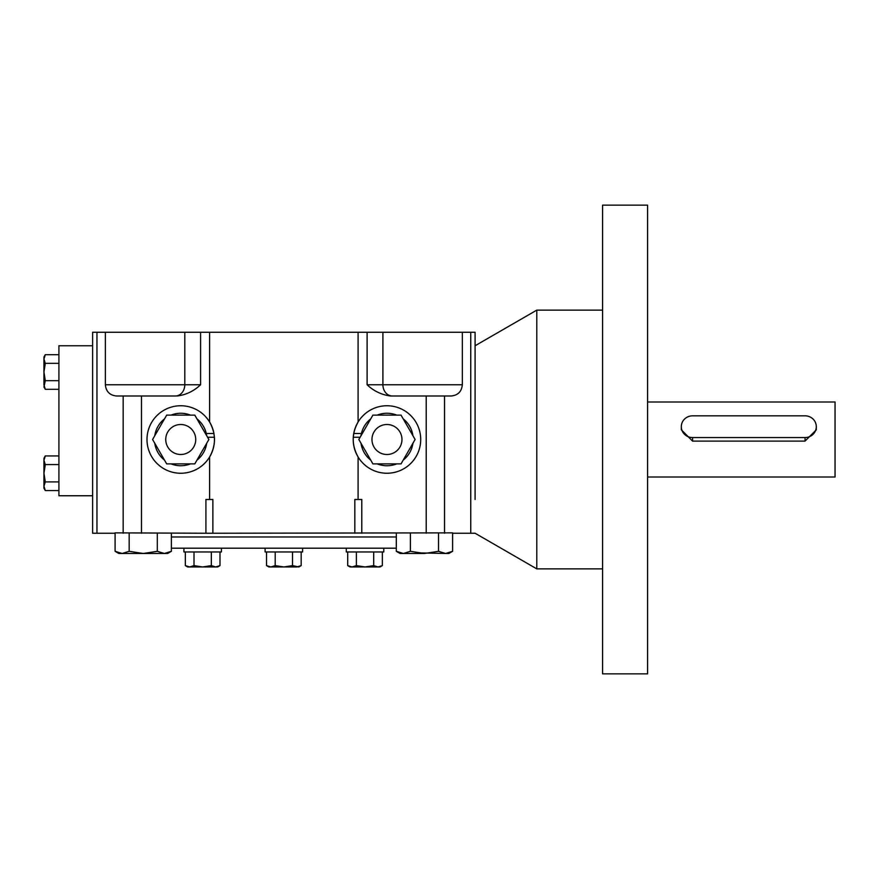 <?xml version="1.0" encoding="UTF-8"?>
<svg xmlns="http://www.w3.org/2000/svg" width="879" height="879" viewBox="0 0 879 879"><rect width="100%" height="100%" fill="white"/><g stroke="black" fill="none" stroke-linecap="round" stroke-linejoin="round"><path stroke-width="1.32" d="M115.094 533.245L92.625 533.245L92.625 332.262L92.625 495.745L58.915 495.745L58.915 345.755L92.625 345.755M45.29 389.32L43.95 384.991L43.95 372.004L45.29 380.662L43.95 387.002L45.29 389.32L58.915 389.32M43.95 359.017L45.29 363.346L43.95 372.004L43.95 357.006L45.29 354.687L43.95 359.017L45.29 354.687L58.915 354.687M45.29 363.346L58.915 363.346M45.29 380.662L58.915 380.662M58.915 455.926L45.29 455.926L43.95 458.245L43.95 473.243L45.29 464.584L58.915 464.584M43.95 460.255L45.29 455.926L43.95 460.255L45.29 464.584M360.994 443.247A26.249 26.249 0 0 0 370.729 460.124M377.223 463.87A26.249 26.249 0 0 0 396.715 463.87M403.208 460.124A26.249 26.249 0 0 0 412.943 443.247M412.943 435.753A26.249 26.249 0 0 0 403.208 418.876M396.715 415.13A26.249 26.249 0 0 0 377.223 415.13M370.729 418.876A26.249 26.249 0 0 0 360.994 435.753M475.089 499.492L475.089 332.262L92.625 332.262M45.29 490.57L43.95 486.241L45.29 481.901L43.95 473.243L43.95 488.241L45.29 490.57L58.915 490.57M45.29 481.901L58.915 481.901M475.089 345.755L536.783 310.133L536.783 568.867L475.089 533.245L452.608 533.245M417.042 552.847L445.576 553.484L452.608 551.309L452.608 532.861L212.872 533.245L212.872 499.492L205.917 499.492L205.917 533.245L212.872 533.245M205.917 533.245L115.094 532.861L115.094 551.309L122.137 553.484L129.169 551.309L143.244 553.484L157.308 551.309L164.351 553.484L171.383 551.309L171.383 533.245M358.094 332.262L358.094 422.03C351.633 433.644 351.633 445.29 358.094 456.97A33.743 33.743 0 0 0 408.834 465.2A33.743 33.743 0 0 0 408.834 413.8A33.743 33.743 0 0 0 358.094 456.97L358.094 499.492M396.319 533.245L396.319 551.309L403.351 553.484L400.088 553.484L396.319 551.309L403.351 553.484L410.394 551.309L410.394 533.245M410.394 551.309L424.469 553.484L438.533 551.309L445.576 553.484L448.839 553.484L452.608 551.309M438.533 551.309L438.533 533.245M361.412 433.501L353.754 433.501M360.126 437.248L353.292 437.248M118.863 553.484L115.094 551.309L118.863 553.484L167.614 553.484L171.383 551.309M115.094 551.309L122.137 553.484L115.094 551.309M167.911 552.902L164.351 553.484L157.308 551.309L157.308 533.245M129.169 551.309L129.169 533.245M424.469 553.484L403.351 553.484M152.594 439.5L166.669 415.13L194.808 415.13L208.883 439.5L194.808 463.87L166.669 463.87L152.594 439.5M185.348 565.615L189.677 566.955L187.666 566.955L185.348 565.615L185.348 551.957M194.006 565.615L202.675 566.955L189.677 566.955L194.006 565.615L194.006 551.957M346.282 548.199L346.282 551.957L383.782 551.957L383.782 548.199M265.106 548.199L265.106 551.957L302.596 551.957L302.596 548.199M183.92 548.199L183.92 551.957L221.42 551.957L221.42 548.199M171.383 548.199L396.319 548.199M692.564 437.555A11.251 10.867 180 0 1 681.313 426.689A11.251 10.867 180 0 1 692.564 415.822L805.054 415.822A11.251 10.867 180 0 1 816.305 426.689A11.251 10.867 180 0 1 805.054 437.555L692.564 437.555L692.564 441.104L805.054 441.104L816.305 429.798L816.305 426.689M647.57 402L835.05 402L835.05 477L647.57 477M681.313 426.689L681.313 429.798L692.564 441.104M647.57 205.148L647.57 673.852L602.576 673.852L602.576 205.148L647.57 205.148M382.354 565.615L378.025 566.955L380.036 566.955L382.354 565.615L382.354 551.957M347.71 551.957L347.71 565.615L350.04 566.955L352.05 566.955L347.71 565.615L352.05 566.955L356.38 565.615L365.038 566.955L378.025 566.955L373.696 565.615L373.696 551.957M352.05 566.955L365.038 566.955L373.696 565.615M356.38 565.615L356.38 551.957M292.509 551.957L292.509 565.615L283.851 566.955L275.193 565.615L270.864 566.955L296.838 566.955L301.167 565.615L301.167 551.957M354.83 533.245L354.83 499.492L361.785 499.492L361.785 533.245M209.609 499.492L209.609 456.97C216.069 445.356 216.069 433.71 209.609 422.03L209.609 332.262M301.167 565.615L298.849 566.955L292.509 565.615M266.535 565.615L268.853 566.955L270.864 566.955L266.535 565.615L266.535 551.957M275.193 565.615L275.193 551.957M211.334 565.615L215.663 566.955L202.675 566.955L211.334 565.615L211.334 551.957M219.992 565.615L217.673 566.955L215.663 566.955L219.992 565.615L219.992 551.957M207.576 437.248L214.41 437.248A33.743 33.743 0 0 1 158.868 465.2A33.743 33.743 0 0 1 158.868 413.8A33.743 33.743 0 0 1 213.949 433.501L206.29 433.501M195.731 439.5A14.998 14.998 0 0 0 173.24 426.513A14.998 14.998 0 0 0 173.24 452.487A14.998 14.998 0 0 0 195.731 439.5M401.967 439.5A14.998 14.998 0 0 0 379.464 426.513A14.998 14.998 0 0 0 379.464 452.487A14.998 14.998 0 0 0 401.967 439.5M415.108 439.5L401.044 463.87L372.894 463.87L358.83 439.5L372.894 415.13L401.044 415.13L415.108 439.5M392.375 396L451.092 396C457.915 395.341 461.673 391.584 462.332 384.76L382.903 384.76A11.251 9.471 90 0 0 392.375 396L390.529 396C381.618 394.847 373.806 391.1 367.114 384.76L367.114 332.262M177.173 396C186.095 394.847 193.896 391.1 200.588 384.76L184.799 384.76A11.251 9.471 90 0 1 175.328 396L141.486 396L141.486 533.245M105.37 332.262L105.37 384.76C106.04 391.584 109.787 395.341 116.621 396L175.328 396M164.505 418.876A26.249 26.249 0 0 0 154.759 435.753M154.759 443.247A26.249 26.249 0 0 0 164.505 460.124M170.998 463.87A26.249 26.249 0 0 0 190.479 463.87M196.973 460.124A26.249 26.249 0 0 0 206.719 443.247M206.719 435.753A26.249 26.249 0 0 0 196.973 418.876M190.479 415.13A26.249 26.249 0 0 0 170.998 415.13M299.025 566.592L296.838 566.955M270.864 566.955L268.666 566.581M470.748 533.245L470.748 332.262M426.216 533.245L426.216 396M444.543 533.245L444.543 396M123.17 533.245L123.17 396M805.054 437.555L805.054 441.104M171.383 536.992L396.319 536.992M382.903 332.262L382.903 384.76L367.114 384.76M105.37 384.76L184.799 384.76L184.799 332.262M200.588 384.76L200.588 332.262M96.954 533.245L96.954 332.262M602.576 310.133L536.783 310.133M602.576 568.867L536.783 568.867M462.332 332.262L462.332 384.76"/></g></svg>

